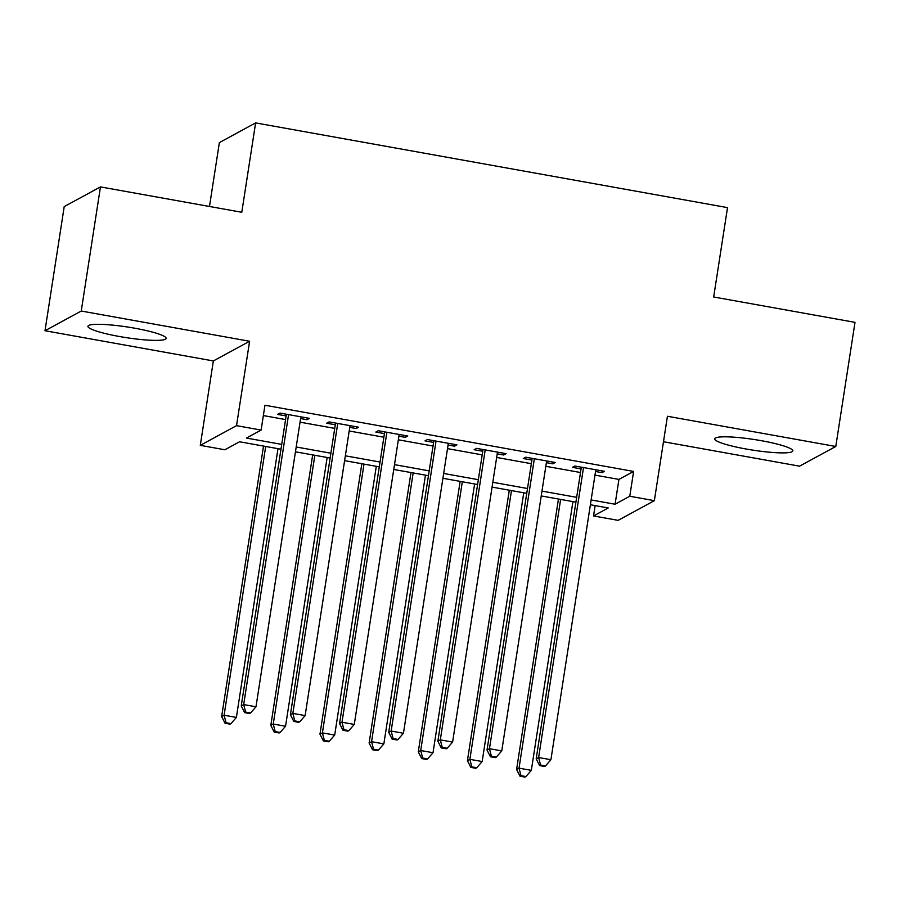 <?xml version="1.0" encoding="UTF-8"?>
<svg xmlns="http://www.w3.org/2000/svg" width="900" height="900" viewBox="0 0 900 900"><rect width="100%" height="100%" fill="white"/><g stroke="black" fill="none" stroke-linecap="round" stroke-linejoin="round"><path stroke-width="1.35" d="M119.385 336.499A39.555 5.355 -171.2 0 0 166.106 338.4A39.555 5.355 -171.2 0 0 134.662 328.196A39.555 5.355 -171.2 0 0 87.941 326.295A39.555 5.355 -171.2 0 0 119.385 336.499M746.123 449.01A39.555 5.355 -171.2 0 0 792.844 450.911A39.555 5.355 -171.2 0 0 761.4 440.707A39.555 5.355 -171.2 0 0 714.668 438.806A39.555 5.355 -171.2 0 0 746.123 449.01M280.98 449.213L239.569 441.776L224.865 449.764L200.295 445.354L236.531 425.655L261.113 430.076L246.42 438.053L281.722 444.397M213.356 360.945L249.604 341.257L81.248 311.029L100.462 186.907L64.215 206.595L45 330.728L213.356 360.945L200.295 445.354M209.486 206.482L219.375 142.594L255.623 122.906L727.515 207.619L713.678 296.989L855 322.358L835.785 446.479L667.429 416.261L654.356 500.659L618.12 520.358L593.539 515.947L608.231 507.96L590.389 504.754M663.48 441.743L799.538 466.166L835.785 446.479M595.136 505.609L593.539 515.947M81.248 311.029L45 330.728M300.6 418.545L307.024 419.704L309.465 418.365L279.979 413.077L277.526 414.405L286.132 415.946M349.751 427.376L356.175 428.524L358.627 427.196L329.13 421.897L326.678 423.225L335.284 424.777M398.914 436.196L405.326 437.344L407.779 436.016L378.281 430.729L375.84 432.056L384.435 433.598M448.065 445.016L454.489 446.175L456.941 444.848L427.444 439.549L424.991 440.876L433.598 442.418M497.228 453.848L503.64 454.995L506.093 453.668L476.595 448.369L474.154 449.707L482.749 451.249M546.379 462.668L552.803 463.826L555.244 462.488L525.757 457.2L523.305 458.527L531.911 460.069M594.979 475.11L618.93 479.407L633.623 471.431L264.96 405.248L261.113 430.076M263.363 415.575L285.57 419.569M300.037 422.168L334.721 428.389M349.2 430.988L383.884 437.22M398.351 439.808L433.035 446.04M447.502 448.639L482.186 454.86M496.665 457.459L531.349 463.691M545.816 466.29L580.5 472.511M595.53 471.488L601.954 472.646L604.406 471.319L574.909 466.02L572.456 467.348L581.062 468.9M249.604 341.257L236.531 425.655M633.623 471.431L629.786 496.249L654.356 500.659M100.462 186.907L241.785 212.276L255.623 122.906M575.91 502.155L541.226 495.934M526.759 493.335L492.075 487.103M477.596 484.515L442.912 478.282M428.445 475.684L393.761 469.463M379.294 466.864L344.61 460.631M330.131 458.032L295.447 451.811M591.131 499.939L615.082 504.236L629.786 496.249M296.201 446.985L330.885 453.218M345.353 455.816L380.036 462.037M394.504 464.636L429.188 470.869M443.666 473.468L478.35 479.689M492.817 482.287L527.501 488.509M541.98 491.108L576.664 497.34M618.93 479.407L615.082 504.236M602.224 470.925L601.954 472.646M553.061 462.094L552.803 463.826M503.91 453.274L503.64 454.995M454.759 444.454L454.489 446.175M405.596 435.623L405.326 437.344M356.445 426.803L356.175 428.524M307.282 417.983L307.024 419.704M581.332 467.168L536.175 758.846L538.627 757.519L583.515 467.561M540.574 765.034L539.595 765.574L544.511 766.451L545.49 765.923L540.574 765.034L538.627 757.519L550.913 759.724L595.8 469.766M536.175 758.846L539.595 765.574M545.49 765.923L550.913 759.724M558.45 499.027L516.589 769.5L519.03 768.161L531.326 770.366L572.929 501.626M560.632 499.421L519.03 768.161L520.988 775.676L520.009 776.216L524.925 777.094L525.904 776.565L520.988 775.676M531.326 770.366L525.904 776.565M520.009 776.216L516.589 769.5M532.17 458.348L487.024 750.026L489.465 748.699L534.352 458.741M491.423 756.214L490.444 756.742L495.36 757.631L496.339 757.091L491.423 756.214L489.465 748.699L501.761 750.904L546.649 460.946M487.024 750.026L490.444 756.742M496.339 757.091L501.761 750.904M483.019 449.527L437.861 741.206L440.314 739.867L485.201 449.921M442.26 747.394L441.281 747.923L446.197 748.8L447.176 748.271L442.26 747.394L440.314 739.867L452.599 742.084L497.486 452.126M437.861 741.206L441.281 747.923M447.176 748.271L452.599 742.084M433.868 440.696L388.71 732.375L391.151 731.048L436.05 441.09M393.109 738.562L392.13 739.091L397.046 739.98L398.025 739.451L393.109 738.562L391.151 731.048L403.447 733.252L448.335 443.295M388.71 732.375L392.13 739.091M398.025 739.451L403.447 733.252M384.705 431.876L339.548 723.555L342 722.227L386.887 432.27M343.957 729.742L342.979 730.271L347.895 731.16L348.874 730.62L343.957 729.742L342 722.227L354.285 724.433L399.173 434.475M339.548 723.555L342.979 730.271M348.874 730.62L354.285 724.433M509.299 490.196L467.426 760.669L469.879 759.341L482.164 761.546L523.766 492.795M511.481 490.59L469.879 759.341L471.825 766.856L470.846 767.385L475.762 768.274L476.741 767.734L471.825 766.856M482.164 761.546L476.741 767.734M470.846 767.385L467.426 760.669M460.147 481.376L418.275 751.849L420.716 750.521L433.012 752.726L474.615 483.975M462.33 481.77L420.716 750.521L422.674 758.036L421.695 758.565L426.611 759.442L427.59 758.914L422.674 758.036M433.012 752.726L427.59 758.914M421.695 758.565L418.275 751.849M410.985 472.556L369.113 743.018L371.565 741.69L383.85 743.895L425.464 475.155M413.168 472.939L371.565 741.69L373.522 749.205L372.544 749.745L377.449 750.623L378.439 750.094L373.522 749.205M383.85 743.895L378.439 750.094M372.544 749.745L369.113 743.018M361.834 463.725L319.961 734.197L322.414 732.87L334.699 735.075L376.301 466.324M364.016 464.119L322.414 732.87L324.36 740.385L323.381 740.914L328.298 741.803L329.276 741.262L324.36 740.385M334.699 735.075L329.276 741.262M323.381 740.914L319.961 734.197M335.554 423.056L290.396 714.735L292.849 713.396L337.736 423.439M294.795 720.911L293.816 721.451L298.733 722.329L299.711 721.8L294.795 720.911L292.849 713.396L305.134 715.601L350.021 425.655M290.396 714.735L293.816 721.451M299.711 721.8L305.134 715.601M312.671 454.905L270.81 725.377L273.251 724.039L285.548 726.255L327.15 457.504M314.854 455.299L273.251 724.039L275.209 731.565L274.23 732.094L279.146 732.971L280.125 732.442L275.209 731.565M285.548 726.255L280.125 732.442M274.23 732.094L270.81 725.377M286.391 414.225L241.245 705.904L243.686 704.576L288.574 414.619M245.644 712.091L244.665 712.62L249.581 713.509L250.56 712.98L245.644 712.091L243.686 704.576L255.982 706.781L300.87 416.824M241.245 705.904L244.665 712.62M250.56 712.98L255.982 706.781M263.52 446.085L221.648 716.546L224.1 715.219L236.385 717.424L277.988 448.673M265.702 446.468L224.1 715.219L226.046 722.734L225.067 723.262L229.984 724.151L230.963 723.623L226.046 722.734M236.385 717.424L230.963 723.623M225.067 723.262L221.648 716.546"/></g></svg>
